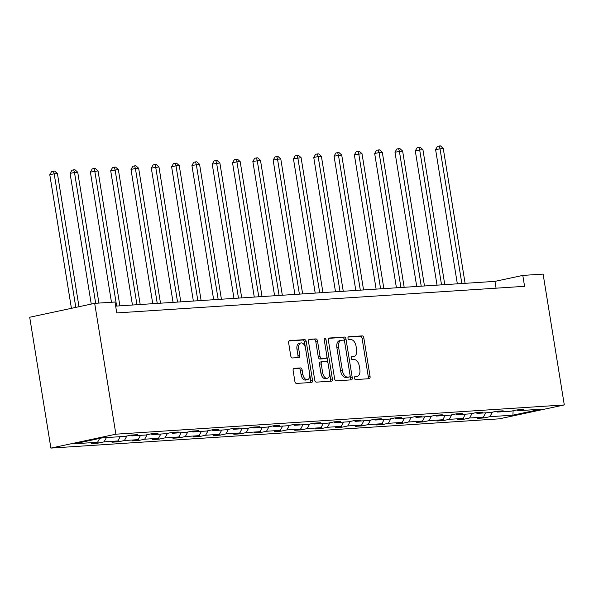 <?xml version="1.0" encoding="UTF-8"?>
<svg xmlns="http://www.w3.org/2000/svg" width="594" height="594" viewBox="0 0 594 594"><rect width="100%" height="100%" fill="white"/><g stroke="black" fill="none" stroke-linecap="round" stroke-linejoin="round"><path stroke-width="0.89" d="M354.425 378.14A1.522 0.891 77.9 0 0 355.561 379.581L369.141 378.697A2.176 1.27 77.9 0 0 369.245 378.682A2.176 1.27 77.9 0 0 370.069 376.477L363.832 337.941A2.176 1.27 77.9 0 0 362.206 335.885L348.626 336.776A1.522 0.891 77.9 0 0 348.552 336.783A1.522 0.891 77.9 0 0 347.98 338.328A1.522 0.891 77.9 0 0 349.116 339.768L350.868 339.657A6.957 4.069 77.9 0 1 356.066 346.235L356.593 349.45A6.957 4.069 77.9 0 1 353.957 356.519A6.957 4.069 77.9 0 1 353.608 356.563L351.856 356.682A1.522 0.891 77.9 0 0 351.782 356.69A1.522 0.891 77.9 0 0 351.203 358.234A1.522 0.891 77.9 0 0 352.339 359.674L354.098 359.563A6.957 4.069 77.9 0 1 359.296 366.142L359.816 369.357A6.957 4.069 77.9 0 1 357.18 376.425A6.957 4.069 77.9 0 1 356.838 376.47L355.078 376.589A1.522 0.891 77.9 0 0 355.004 376.596A1.522 0.891 77.9 0 0 354.425 378.14M294.06 368.347A2.176 1.27 77.9 0 0 293.948 368.362A2.176 1.27 77.9 0 0 293.124 370.567L294.876 381.378A2.176 1.27 77.9 0 0 296.503 383.434L311.583 382.454A2.176 1.27 77.9 0 0 311.687 382.439A2.176 1.27 77.9 0 0 312.511 380.227L306.266 341.699A2.176 1.27 77.9 0 0 304.648 339.642L289.568 340.629A2.176 1.27 77.9 0 0 289.464 340.644A2.176 1.27 77.9 0 0 288.639 342.849L290.756 355.91A2.176 1.27 77.9 0 0 292.374 357.967L298.827 357.543A2.176 1.27 77.9 0 0 298.938 357.529A2.176 1.27 77.9 0 0 299.762 355.323L298.715 348.841A5.814 3.401 77.9 0 1 300.913 342.938A5.814 3.401 77.9 0 1 305.546 348.396L309.652 373.767A5.814 3.401 77.9 0 1 307.454 379.67A5.814 3.401 77.9 0 1 302.821 374.213L302.138 369.98A2.176 1.27 77.9 0 0 300.512 367.924L293.844 368.391M564.3 404.937L543.109 274.094L522.802 275.416L524.569 286.323L116.758 312.927L114.991 302.027L94.684 303.348L115.875 434.192L564.3 404.937L499.316 418.837L50.891 448.091L115.875 434.192M334.615 378.786A2.176 1.27 77.9 0 0 336.241 380.843L351.314 379.863A2.176 1.27 77.9 0 0 351.425 379.848A2.176 1.27 77.9 0 0 352.249 377.636L346.005 339.107A2.176 1.27 77.9 0 0 344.379 337.05L329.306 338.031A2.176 1.27 77.9 0 0 329.195 338.045A2.176 1.27 77.9 0 0 328.371 340.258L334.615 378.786M331.445 381.155L316.372 382.142A2.176 1.27 77.9 0 1 314.746 380.086L308.509 341.557A2.176 1.27 77.9 0 1 309.326 339.345A2.176 1.27 77.9 0 1 309.437 339.33L315.889 338.907A2.176 1.27 77.9 0 1 317.515 340.963L320.047 356.593A2.176 1.27 77.9 0 0 321.666 358.65L325.95 358.368A2.176 1.27 77.9 0 0 326.054 358.353A2.176 1.27 77.9 0 0 326.878 356.148L324.242 339.879A1.522 0.891 77.9 0 1 324.821 338.335A1.522 0.891 77.9 0 1 326.032 339.761L332.38 378.935A2.176 1.27 77.9 0 1 331.556 381.14A2.176 1.27 77.9 0 1 331.445 381.155M102.272 437.852L125.312 436.345L131.192 435.09L137.704 434.66L131.816 435.922L145.619 435.023L151.5 433.761L158.011 433.338L152.123 434.6L165.926 433.694L171.807 432.439L178.311 432.016L172.431 433.271L186.226 432.373L192.114 431.11L198.619 430.687L192.738 431.949L206.534 431.044L212.422 429.789L218.926 429.365L213.046 430.62L226.841 429.722L232.722 428.46L239.234 428.036L233.345 429.299L247.149 428.4L253.029 427.138L259.541 426.715L253.653 427.97L267.456 427.071L273.337 425.816L279.848 425.386L273.96 426.648L287.756 425.75L293.644 424.487L300.148 424.064L294.268 425.319L308.063 424.42L313.951 423.166L320.456 422.742L314.575 423.997L328.371 423.099L334.251 421.837L340.763 421.413L334.875 422.676L348.678 421.77L354.559 420.515L361.07 420.092L355.182 421.346L368.985 420.448L374.866 419.186L381.378 418.763L375.49 420.025L389.285 419.119L395.173 417.864L401.678 417.441L395.797 418.696L409.593 417.797L415.481 416.543L421.985 416.112L416.104 417.374L429.9 416.476L435.781 415.213L442.292 414.79L436.404 416.045L450.207 415.147L456.088 413.892L462.6 413.461L456.712 414.723L470.515 413.825L476.395 412.563L482.907 412.139L477.019 413.394L490.815 412.496L496.703 411.241L503.207 410.818L497.327 412.073L511.122 411.174L517.01 409.912L523.514 409.489L517.634 410.751L540.674 409.244L512.919 415.176L489.879 416.684L483.999 417.938L477.487 418.369L483.375 417.107L469.572 418.005L463.691 419.267L457.18 419.691L463.068 418.436L449.272 419.334L443.384 420.589L436.88 421.012L442.76 419.758L428.965 420.656L423.077 421.918L416.572 422.341L422.453 421.079L408.657 421.985L402.777 423.24L396.265 423.663L402.145 422.408L388.35 423.307L382.469 424.569L375.957 424.992L381.845 423.73L368.042 424.636L362.162 425.891L355.65 426.314L361.538 425.059L347.742 425.957L341.854 427.212L335.35 427.643L341.231 426.381L327.435 427.279L321.547 428.541L315.043 428.965L320.923 427.71L307.128 428.608L301.247 429.863L294.735 430.286L300.616 429.031L286.82 429.93L280.94 431.192L274.428 431.615L280.316 430.353L266.513 431.259L260.632 432.514L254.121 432.937L260.009 431.682L246.213 432.581L240.325 433.843L233.821 434.266L239.701 433.004L225.906 433.91L220.018 435.164L213.513 435.588L219.394 434.333L205.598 435.231L199.718 436.486L193.206 436.917L199.087 435.654L185.291 436.553L179.41 437.815L172.899 438.238L178.787 436.984L164.983 437.882L159.103 439.137L152.591 439.567L158.479 438.305L144.684 439.204L138.796 440.466L132.291 440.889L138.172 439.634L124.376 440.533L118.488 441.788L111.984 442.211L117.864 440.956L104.069 441.854L98.188 443.117L91.676 443.54L97.557 442.278L74.525 443.785L102.272 437.852M106.415 437.578L104.069 441.854M120.211 436.679L117.864 440.956M130.918 435.15L131.816 435.922M126.856 436.018L124.376 440.533M140.518 435.35L138.172 439.634M151.218 433.82L152.123 434.6M147.156 434.689L144.684 439.204M160.826 434.028L158.479 438.305M171.525 432.499L172.431 433.271M167.463 433.368L164.983 437.882M181.133 432.707L178.787 436.984M191.832 431.17L192.738 431.949M187.771 432.038L185.291 436.553M201.44 431.378L199.087 435.654M212.14 429.848L213.046 430.62M208.078 430.717L205.598 435.231M221.74 430.056L219.394 434.333M232.447 428.526L233.345 429.299M228.386 429.395L225.906 433.91M242.048 428.727L239.701 433.004M252.747 427.197L253.653 427.97M248.686 428.066L246.213 432.581M262.355 427.405L260.009 431.682M273.054 425.876L273.96 426.648M268.993 426.744L266.513 431.259M282.662 426.076L280.316 430.353M293.362 424.547L294.268 425.319M289.3 425.415L286.82 429.93M302.97 424.755L300.616 429.031M313.669 423.225L314.575 423.997M309.608 424.094L307.128 428.608M323.27 423.433L320.923 427.71M333.977 421.896L334.875 422.676M329.915 422.765L327.435 427.279M343.577 422.104L341.231 426.381M354.276 420.574L355.182 421.346M350.215 421.443L347.742 425.957M363.884 420.782L361.538 425.059M374.584 419.245L375.49 420.025M370.522 420.114L368.042 424.636M384.192 419.453L381.845 423.73M394.891 417.924L395.797 418.696M390.83 418.792L388.35 423.307M404.499 418.131L402.145 422.408M415.199 416.602L416.104 417.374M411.137 417.471L408.657 421.985M424.799 416.802L422.453 421.079M435.506 415.273L436.404 416.045M431.444 416.142L428.965 420.656M445.106 415.481L442.76 419.758M455.813 413.951L456.712 414.723M451.744 414.82L449.272 419.334M465.414 414.152L463.068 418.436M476.113 412.622L477.019 413.394M472.052 413.491L469.572 418.005M485.721 412.83L483.375 417.107M496.421 411.3L497.327 412.073M492.359 412.169L489.879 416.684M512.919 415.176L513.105 410.751M94.684 303.348L29.7 317.248L50.891 448.091M522.802 275.416L494.965 281.37L115.652 306.118M496.064 288.179L494.965 281.37M516.728 409.971L517.634 410.751M99.688 438.402L97.557 442.278M483.754 416.416L483.999 417.938M463.446 417.745L463.691 419.267M443.139 419.067L443.384 420.589M422.831 420.396L423.077 421.918M402.524 421.718L402.777 423.24M382.224 423.047L382.469 424.569M361.917 424.368L362.162 425.891M341.609 425.69L341.854 427.212M321.302 427.019L321.547 428.541M300.995 428.341L301.247 429.863M280.695 429.67L280.94 431.192M260.387 430.992L260.632 432.514M240.08 432.321L240.325 433.843M219.773 433.642L220.018 435.164M199.465 434.964L199.718 436.486M179.165 436.293L179.41 437.815M158.858 437.615L159.103 439.137M138.55 438.944L138.796 440.466M118.243 440.265L118.488 441.788M97.936 441.594L98.188 443.117M354.618 376.878L355.078 376.848A6.957 4.069 77.9 0 0 355.42 376.796L357.18 376.425M353.957 356.519L352.197 356.89A6.957 4.069 77.9 0 1 351.856 356.942L351.396 356.972M367.946 378.779A2.176 1.27 77.9 0 0 368.31 376.848L362.073 338.32A2.176 1.27 77.9 0 0 360.447 336.263L348.166 337.065M344.55 341.364L344.253 339.486A2.176 1.27 77.9 0 0 342.627 337.429L328.734 338.335M350.126 379.937A2.176 1.27 77.9 0 0 350.49 378.014L350.104 375.616M349.421 376.952A1.522 0.891 77.9 0 0 349.502 376.945A1.522 0.891 77.9 0 0 350.074 375.401L344.602 341.58A1.522 0.891 77.9 0 0 343.458 340.139L341.609 340.258A6.957 4.069 77.9 0 0 341.26 340.31A6.957 4.069 77.9 0 0 338.632 347.379L342.374 370.493A6.957 4.069 77.9 0 0 347.572 377.079L349.421 376.952L347.668 377.331A1.522 0.891 77.9 0 0 347.742 377.324A1.522 0.891 77.9 0 0 347.817 377.301M339.85 340.637A6.957 4.069 77.9 0 0 339.508 340.681A6.957 4.069 77.9 0 0 336.872 347.75L338.632 347.379M347.668 377.331L345.812 377.45A6.957 4.069 77.9 0 1 340.614 370.871L336.872 347.75M308.873 339.627L315.889 338.907M324.406 358.702A2.176 1.27 77.9 0 1 324.302 358.731A2.176 1.27 77.9 0 1 324.19 358.746L319.914 359.028A2.176 1.27 77.9 0 1 318.287 356.964L315.756 341.342A2.176 1.27 77.9 0 0 314.129 339.285M326.915 356.407L328.007 363.164M329.566 372.787L330.62 379.306L332.38 378.935M322.668 372.809A5.814 3.401 77.9 0 0 327.301 378.267A5.814 3.401 77.9 0 0 329.507 372.364L328.059 363.424A2.176 1.27 77.9 0 0 326.433 361.367L322.156 361.649A2.176 1.27 77.9 0 0 322.045 361.664A2.176 1.27 77.9 0 0 321.22 363.87L322.668 372.809L320.916 373.181A5.814 3.401 77.9 0 0 325.549 378.645L327.301 378.267M321.941 361.694L320.396 362.021A2.176 1.27 77.9 0 0 320.292 362.036A2.176 1.27 77.9 0 0 319.468 364.248L321.22 363.87M320.916 373.181L319.468 364.248M330.257 381.237A2.176 1.27 77.9 0 0 330.62 379.306M307.454 379.67L305.695 380.049A5.814 3.401 77.9 0 1 301.061 374.584L300.378 370.359A2.176 1.27 77.9 0 0 298.752 368.302L293.495 368.644M300.913 342.938L299.161 343.31A5.814 3.401 77.9 0 0 296.955 349.22L298.715 348.841M297.639 357.618A2.176 1.27 77.9 0 0 298.002 355.695L296.955 349.22M305.472 347.973L304.514 342.077A2.176 1.27 77.9 0 0 302.888 340.02L289.003 340.926M310.387 382.529A2.176 1.27 77.9 0 0 310.751 380.606L309.712 374.19M465.095 283.323L443.243 148.396L435.595 149.547L457.343 283.828M435.595 149.547L437.429 146.369L439.189 145.99L439.983 148.611L461.835 283.531M439.189 145.99L440.488 145.909L443.243 148.396M444.787 284.645L422.935 149.725L419.676 149.933L415.288 150.876L437.036 285.15M415.288 150.876L417.122 147.691L418.881 147.319L419.676 149.933L441.535 284.86M418.881 147.319L420.181 147.23L422.935 149.725M424.48 285.966L402.628 151.047L394.98 152.198L416.728 286.471M394.98 152.198L396.814 149.02L398.574 148.641L399.376 151.262L421.228 286.182M398.574 148.641L399.873 148.559L402.628 151.047M404.172 287.296L382.321 152.376L379.069 152.584L374.673 153.527L396.428 287.8M374.673 153.527L376.514 150.341L378.267 149.97L379.069 152.584L400.92 287.503M378.267 149.97L379.566 149.881L382.321 152.376M383.865 288.617L362.013 153.698L354.373 154.848L376.121 289.122M354.373 154.848L356.207 151.67L357.959 151.292L358.761 153.913L380.613 288.833M357.959 151.292L359.266 151.21L362.013 153.698M363.565 289.946L341.713 155.019L334.066 156.17L355.813 290.451M334.066 156.17L335.9 152.992L337.652 152.621L338.454 155.234L360.306 290.154M337.652 152.621L338.959 152.532L341.713 155.019M343.258 291.268L321.406 156.348L318.146 156.556L313.758 157.499L335.506 291.773M313.758 157.499L315.592 154.321L317.352 153.943L318.146 156.556L340.006 291.483M317.352 153.943L318.651 153.861L321.406 156.348M322.95 292.597L301.099 157.67L293.451 158.821L315.199 293.102M293.451 158.821L295.285 155.643L297.045 155.264L297.846 157.885L319.698 292.805M297.045 155.264L298.344 155.183L301.099 157.67M302.643 293.919L280.791 158.999L277.539 159.207L273.143 160.15L294.899 294.424M273.143 160.15L274.985 156.965L276.737 156.593L277.539 159.207L299.391 294.134M276.737 156.593L278.037 156.504L280.791 158.999M282.336 295.24L260.484 160.321L252.844 161.471L274.591 295.753M252.844 161.471L254.678 158.294L256.43 157.915L257.232 160.536L279.083 295.456M256.43 157.915L257.737 157.833L260.484 160.321M262.036 296.569L240.184 161.65L236.924 161.858L232.536 162.801L254.284 297.074M232.536 162.801L234.37 159.615L236.122 159.244L236.924 161.858L258.776 296.777M236.122 159.244L237.429 159.155L240.184 161.65M241.728 297.891L219.877 162.971L212.229 164.122L233.977 298.396M212.229 164.122L214.063 160.944L215.822 160.566L216.617 163.187L238.476 298.106M215.822 160.566L217.122 160.484L219.877 162.971M221.421 299.22L199.569 164.293L191.921 165.451L213.669 299.725M191.921 165.451L193.755 162.266L195.515 161.895L196.317 164.508L218.169 299.428M195.515 161.895L196.814 161.806L199.569 164.293M201.114 300.542L179.262 165.622L176.01 165.83L171.614 166.773L193.362 301.047M171.614 166.773L173.455 163.595L175.208 163.216L176.01 165.83L197.861 300.757M175.208 163.216L176.507 163.135L179.262 165.622M180.806 301.871L158.954 166.944L151.314 168.095L173.062 302.376M151.314 168.095L153.148 164.917L154.9 164.538L155.702 167.159L177.554 302.079M154.9 164.538L156.207 164.456L158.954 166.944M160.506 303.192L138.654 168.273L135.395 168.481L131.007 169.424L152.755 303.697M131.007 169.424L132.841 166.238L134.593 165.867L135.395 168.481L157.247 303.408M134.593 165.867L135.9 165.778L138.654 168.273M140.199 304.522L118.347 169.594L110.699 170.745L132.447 305.026M110.699 170.745L112.533 167.567L114.293 167.189L115.088 169.81L136.947 304.729M114.293 167.189L115.592 167.107L118.347 169.594M119.891 305.843L98.04 170.923L90.392 172.074L111.479 302.257M90.392 172.074L92.226 168.889L93.986 168.518L94.788 171.131L116.639 306.059M93.986 168.518L95.285 168.429L98.04 170.923M98.923 303.074L77.732 172.245L74.48 172.46L70.085 173.396L91.253 304.083M70.085 173.396L71.926 170.218L73.678 169.839L74.48 172.46L95.671 303.289M73.678 169.839L74.978 169.758L77.732 172.245M78.987 306.704L57.425 173.574L54.173 173.782L49.785 174.725L71.421 308.323M49.785 174.725L51.619 171.54L53.371 171.169L54.173 173.782L75.809 307.388M53.371 171.169L54.678 171.079L57.425 173.574M355.078 376.848L356.838 376.47M351.856 356.942L353.608 356.563M360.447 336.263L362.206 335.885M362.073 338.32L363.832 337.941M368.31 376.848L370.069 376.477M342.627 337.429L344.379 337.05M344.253 339.486L346.005 339.107M350.49 378.014L352.249 377.636M340.614 370.871L342.374 370.493M345.812 377.45L347.572 377.079M315.756 341.342L317.515 340.963M318.287 356.964L320.047 356.593M319.914 359.028L321.666 358.65M324.19 358.746L325.95 358.368M324.287 340.132L326.032 339.761M298.752 368.302L300.512 367.924M300.378 370.359L302.138 369.98M301.061 374.584L302.821 374.213M298.002 355.695L299.762 355.323M302.888 340.02L304.648 339.642M304.514 342.077L306.266 341.699M310.751 380.606L312.511 380.227M347.742 377.324L349.502 376.945M339.508 340.681L341.26 340.31M324.302 358.731L326.054 358.353M320.292 362.036L322.045 361.664"/></g></svg>
